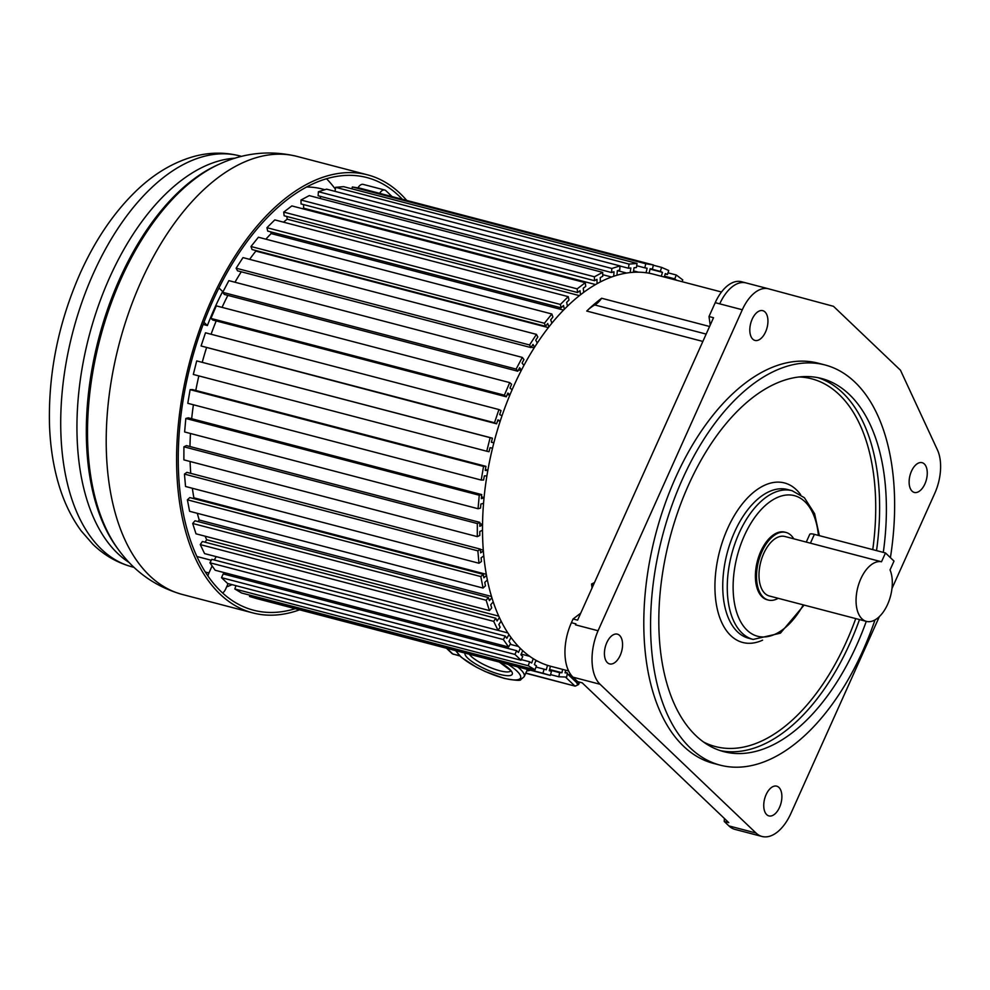 <?xml version="1.0" encoding="UTF-8"?>
<svg xmlns="http://www.w3.org/2000/svg" width="990" height="990" viewBox="0 0 990 990"><rect width="100%" height="100%" fill="white"/><g stroke="black" fill="none" stroke-linecap="round" stroke-linejoin="round"><path stroke-width="1.49" d="M724.383 818.47L724.247 821.465L728.925 825.92A41.927 23.092 104.7 0 0 734.976 829.397L762.065 836.476A41.927 23.092 -75.3 0 1 756.001 833.011L600.089 684.276A41.927 23.092 -75.3 0 1 598.059 630.741L742.314 309.759A37.991 20.926 -75.3 0 1 768.488 288.795A37.991 20.926 -75.3 0 1 768.574 288.82L833.37 306.281A1.398 0.767 -75.3 0 1 833.568 306.393L900.467 370.211L937.431 449.906A38.004 20.926 -75.3 0 1 934.758 493.354L891.965 588.543M721.487 292.001L653.363 274.18A202.653 111.61 104.7 0 0 502.846 413.375A202.653 111.61 104.7 0 0 521.507 649.514A202.653 111.61 104.7 0 0 550.787 666.295L568.619 670.96M593.233 585.35A136.038 65.105 -6.4 0 0 591.562 584.013L592.057 587.961M591.562 584.013L594.495 582.553M601.623 298.25A24.453 13.464 -75.3 0 1 594.755 304.945A55.91 30.789 104.7 0 0 586.724 311.046A202.653 111.61 -75.3 0 1 601.623 298.25L709.57 326.49M742.314 309.759L719.742 303.856A37.991 20.926 -75.3 0 1 745.916 282.892A37.991 20.926 -75.3 0 1 746.002 282.917L741.485 281.729A38.004 20.926 104.7 0 0 741.399 281.704A38.004 20.926 104.7 0 0 715.25 302.618L709.001 316.528L710.201 325.079M879.355 616.621L790.948 813.347A41.927 23.092 -75.3 0 1 762.065 836.476M752.759 339.149A15.37 8.464 104.7 0 0 754.974 340.424A15.37 8.464 104.7 0 0 766.396 329.868A15.37 8.464 104.7 0 0 764.985 311.949A15.37 8.464 104.7 0 0 762.758 310.674A15.37 8.464 104.7 0 0 751.348 321.243A15.37 8.464 104.7 0 0 752.759 339.149M912.087 491.151A15.37 8.464 104.7 0 0 914.302 492.426A15.37 8.464 104.7 0 0 925.724 481.87A15.37 8.464 104.7 0 0 924.313 463.951A15.37 8.464 104.7 0 0 922.086 462.677A15.37 8.464 104.7 0 0 910.664 473.232A15.37 8.464 104.7 0 0 912.087 491.151M766.705 814.634A15.37 8.464 104.7 0 0 768.921 815.909A15.37 8.464 104.7 0 0 780.343 805.34A15.37 8.464 104.7 0 0 778.932 787.434A15.37 8.464 104.7 0 0 776.705 786.159A15.37 8.464 104.7 0 0 765.282 796.715A15.37 8.464 104.7 0 0 766.705 814.634M607.377 662.632A15.37 8.464 104.7 0 0 609.593 663.906A15.37 8.464 104.7 0 0 621.015 653.351A15.37 8.464 104.7 0 0 619.604 635.432A15.37 8.464 104.7 0 0 617.376 634.157A15.37 8.464 104.7 0 0 605.967 644.713A15.37 8.464 104.7 0 0 607.377 662.632M824.967 364.951L818.198 363.182A206.848 113.924 104.7 0 0 664.562 505.246A206.848 113.924 104.7 0 0 683.607 746.274A206.848 113.924 104.7 0 0 713.493 763.401L720.262 765.171A206.848 113.924 -75.3 0 1 690.376 748.044A206.848 113.924 -75.3 0 1 671.331 507.016A206.848 113.924 -75.3 0 1 824.967 364.951A206.848 113.924 -75.3 0 1 854.853 382.078A206.848 113.924 -75.3 0 1 890.406 557.642M709.001 316.528L713.518 317.716L577.591 620.148L573.074 618.973L571.403 622.698A41.927 23.092 104.7 0 0 573.012 677.185L577.677 681.64L582.194 682.828L728.764 822.64L724.247 821.465M571.403 622.698L575.92 623.861L575.487 624.839L598.059 630.741M580.722 613.169L573.074 618.973M874.999 619.913A206.848 113.924 -75.3 0 1 720.262 765.171M883.303 552.383A192.877 106.227 104.7 0 0 849.296 394.441A192.877 106.227 104.7 0 0 821.428 378.465A192.877 106.227 104.7 0 0 678.175 510.939A192.877 106.227 104.7 0 0 695.933 735.681A192.877 106.227 104.7 0 0 723.801 751.658A192.877 106.227 104.7 0 0 866.287 621.349M785.973 532.447L784.847 532.15A34.935 19.243 104.7 0 0 758.897 556.145A34.935 19.243 104.7 0 0 762.114 596.859A34.935 19.243 104.7 0 0 767.163 599.754L768.29 600.051A34.935 19.243 -75.3 0 1 763.24 597.156A34.935 19.243 -75.3 0 1 760.023 556.442A34.935 19.243 -75.3 0 1 785.973 532.447A34.935 19.243 -75.3 0 1 791.022 535.33A34.935 19.243 -75.3 0 1 793.757 538.808M778.19 598.307A34.935 19.243 -75.3 0 1 768.29 600.051M784.909 536.493A30.752 16.929 104.7 0 0 762.077 557.618A30.752 16.929 104.7 0 0 764.899 593.443A30.752 16.929 104.7 0 0 769.341 595.992L866.411 621.386A30.752 16.929 -75.3 0 1 861.968 618.837A30.752 16.929 -75.3 0 1 858.998 583.407A30.752 16.929 -75.3 0 1 881.508 561.775L784.909 536.493M806.268 542.087L809.721 534.402A9.789 2.388 -155.8 0 1 814.386 534.353L885.481 552.952L894.007 561.082L890.035 569.918A30.752 16.929 -75.3 0 1 887.411 604.791A30.752 16.929 -75.3 0 1 866.411 621.386M885.481 552.952L881.508 561.775M565.599 670.168L565.092 672.841L567.443 672.928L566.651 677.061L558.83 676.776L559.622 672.655L561.961 672.73L562.605 669.389M550.452 666.208L549.24 670.676L551.455 671.331L550.341 675.415L542.953 673.237L544.067 669.153L546.282 669.809L547.495 665.33M535.949 660.28L534.402 664.612L536.444 665.824L535.033 669.772L528.227 665.738L529.638 661.79L531.679 663.003L533.226 658.672M520.294 648.339L518.451 652.435L516.619 650.69L514.949 654.427L521.037 660.243L522.72 656.506L520.889 654.761L522.732 650.653M511.063 637.523L508.959 641.322L510.531 643.562L508.613 647.015L503.353 639.54L505.271 636.087L506.855 638.327L508.959 634.541M501.163 621.138L498.836 624.542L500.123 627.239L498.007 630.358L493.688 621.361L495.804 618.255L497.104 620.953L499.43 617.537M493.23 601.809L490.718 604.766L491.708 607.872L489.431 610.57L486.127 600.237L488.404 597.539L489.394 600.633L491.906 597.675M487.414 579.917L484.778 582.38L485.446 585.82L483.046 588.06L480.818 576.576L483.219 574.336L483.887 577.789L486.523 575.326M483.825 555.897L481.115 557.803L481.437 561.516L478.974 563.248L477.873 550.848L480.348 549.116L480.67 552.841L483.392 550.935M482.538 530.207L479.804 531.519L479.791 535.442L477.291 536.63L477.353 523.562L479.841 522.361L479.828 526.284L482.563 524.972M483.59 503.341L480.88 504.046L480.521 508.093L478.046 508.724L479.259 495.223L481.722 494.592L481.363 498.638L484.061 497.945M486.932 475.844L484.308 475.905L483.615 480.014L481.227 480.063L483.541 466.414L485.942 466.352L485.236 470.448L487.86 470.386M492.525 448.235L490.038 447.666L489.011 451.737L486.746 451.217L490.149 437.667L492.414 438.174L491.399 442.245L493.886 442.815M500.247 421.047L497.933 419.859L496.609 423.819L494.505 422.742L498.923 409.551L501.027 410.64L499.703 414.587L502.017 415.775M509.949 394.824L507.87 393.042L506.274 396.804L504.368 395.183L509.714 382.623L511.607 384.256L510.011 388.018L512.09 389.8M521.458 370.062L519.639 367.723L517.782 371.225L516.136 369.084L522.299 357.402L523.945 359.543L522.101 363.045L523.92 365.397M534.513 347.255L533.004 344.396L530.949 347.577L529.563 344.966L536.432 334.373L537.805 336.984L535.751 340.164L537.261 343.023M548.906 326.849L547.718 323.52L545.49 326.304L544.413 323.272L551.838 313.991L552.927 317.023L550.688 319.807L551.875 323.136M564.325 309.226L563.496 305.502L561.132 307.841L560.377 304.45L568.235 296.654L568.99 300.044L566.639 302.383L567.468 306.096M580.474 294.735L580.016 290.689L577.578 292.533L577.158 288.857L585.288 282.682L585.709 286.37L583.271 288.226L583.716 292.26M597.044 283.66L596.97 279.366L594.495 280.69L594.421 276.779L602.663 272.374L602.737 276.284L600.262 277.608L600.336 281.89M613.713 276.222L614.023 271.767L611.56 272.535L611.832 268.476L620.025 265.914L619.752 269.973L617.29 270.74L616.993 275.195M630.16 272.547L630.84 268.018L628.44 268.228L629.058 264.095L637.053 263.427L636.434 267.548L634.033 267.758L633.353 272.287M646.062 272.733L647.101 268.216L644.812 267.844L645.765 263.736L653.388 264.961L652.435 269.082L650.145 268.711L649.106 273.228M661.258 276.247L662.483 272.349L660.342 271.409L661.605 267.387L668.72 270.505L667.458 274.527L665.33 273.587L664.253 277.027M676.603 280.257L674.747 278.846L676.294 274.997L682.766 279.923L682.048 281.68M653.388 264.961L359.952 188.199L352.329 186.974L351.896 188.83M637.053 263.427L343.617 186.665L335.635 187.333L335.028 191.355M620.025 265.914L326.601 189.152L318.409 191.713L318.124 195.772L611.56 272.535M320.488 196.391L320.352 198.52M602.663 272.374L309.226 195.612L300.997 200.017L301.059 203.928L594.495 280.69M303.571 204.583L303.633 208.185A201.255 110.843 104.7 0 0 302.643 208.742A201.255 110.843 -75.3 0 1 303.633 208.185L595.497 284.538M585.288 282.682L291.852 205.92L283.722 212.095L284.142 215.771L577.578 292.533M286.877 216.488L287.174 219.186A201.255 110.843 104.7 0 0 283.499 222.156A201.255 110.843 -75.3 0 1 287.174 219.186L579.348 295.626M568.235 296.654L274.799 219.891L266.941 227.688L267.696 231.078L561.132 307.841M270.753 231.883L271.136 233.578A201.255 110.843 104.7 0 0 265.852 239.172A201.255 110.843 -75.3 0 1 271.136 233.578L563.496 310.068M551.838 313.991L258.415 237.229L250.977 246.51L252.054 249.542L545.49 326.304M255.606 250.47L255.828 251.089A201.255 110.843 104.7 0 0 249.641 259.355A201.255 110.843 -75.3 0 1 255.828 251.089L548.312 327.603M536.432 334.373L242.996 257.61L236.127 268.203L237.513 270.815L530.949 347.577M241.263 271.792A201.255 110.843 104.7 0 0 234.977 282.237A201.255 110.843 -75.3 0 1 241.263 271.792M522.299 357.402L228.863 280.64L222.701 292.322L224.359 294.463L517.782 371.225M227.861 295.379A201.255 110.843 104.7 0 0 222.057 307.37A201.255 110.843 -75.3 0 1 227.861 295.379M509.714 382.623L216.278 305.861L210.932 318.421L212.838 320.042L506.274 396.804M216.191 320.921A201.255 110.843 104.7 0 0 211.08 334.249A201.255 110.843 -75.3 0 1 216.191 320.921M498.923 409.551L205.487 332.789L201.081 345.98L496.609 423.819M206.465 347.911A201.255 110.843 104.7 0 0 202.257 362.278A201.255 110.843 -75.3 0 1 206.465 347.911M492.414 438.174L196.713 360.904L193.31 374.455L486.746 451.217M198.842 375.903A201.255 110.843 104.7 0 0 195.797 390.444A201.255 110.843 -75.3 0 1 198.842 375.903M485.942 466.352L192.506 389.59L190.117 389.652L187.791 403.301L481.227 480.063M193.409 404.774A201.255 110.843 104.7 0 0 191.676 418.721A201.255 110.843 -75.3 0 1 193.409 404.774M481.722 494.592L188.286 417.829L185.823 418.461L184.623 431.962L478.046 508.724M190.476 433.496A201.255 110.843 104.7 0 0 189.981 446.539A201.255 110.843 -75.3 0 1 190.476 433.496M479.841 522.361L186.417 445.599L183.917 446.799L183.868 459.867L477.291 536.63M190.092 461.501A201.255 110.843 104.7 0 0 190.748 473.356A201.255 110.843 -75.3 0 1 190.092 461.501M480.348 549.116L186.912 472.354L184.449 474.086L185.538 486.486L478.974 563.248M486.338 574.336L193.879 497.821A201.255 110.843 -75.3 0 1 192.357 488.268A201.255 110.843 104.7 0 0 193.879 497.821L193.186 498.465M483.219 574.336L189.783 497.574L187.382 499.814L189.61 511.298L483.046 588.06M491.547 596.487L199.225 520.022A201.255 110.843 -75.3 0 1 197.319 513.315A201.255 110.843 104.7 0 0 199.225 520.022L197.938 521.544M488.404 597.539L194.981 520.777L192.691 523.475L195.995 533.808L489.431 610.57M498.799 616.164L206.7 539.748A201.255 110.843 -75.3 0 1 205.116 536.196A201.255 110.843 104.7 0 0 206.7 539.748L205.041 542.186M495.804 618.255L202.368 541.493L200.252 544.599L204.571 553.596L498.007 630.358M507.907 632.944L216.167 556.628A201.255 110.843 -75.3 0 1 216.154 556.615A201.255 110.843 104.7 0 0 216.167 556.628L214.31 559.969M505.271 636.087L211.835 559.325L209.917 562.778L215.177 570.252L508.613 647.015M226.166 573.136L225.534 574.547M516.619 650.69L223.196 573.928L221.513 577.665L227.601 583.481L521.037 660.243M235.979 585.672L234.803 588.976L241.61 593.01L535.033 669.772M249.876 595.176L249.529 596.475L256.905 598.653L550.341 675.415M676.294 274.997L667.99 272.819M674.747 278.846L664.513 276.173M667.458 274.527L665.218 273.933M661.605 267.387L653.326 265.221M660.342 271.409L650.145 268.748M662.483 272.349L650.059 269.094M645.765 263.736L352.329 186.974M644.812 267.844L636.706 265.728M633.563 270.901L638.352 272.163M629.058 264.095L335.635 187.333M628.44 268.228L620.025 266.025M617.525 270.666L626.571 273.03M611.832 268.476L318.409 191.713M602.712 274.7L611.486 277.002M594.421 276.779L300.997 200.017M577.158 288.857L283.722 212.095M560.377 304.45L266.941 227.688M544.413 323.272L250.977 246.51M529.563 344.966L236.127 268.203M531.222 347.144L534.117 347.898M516.136 369.084L222.701 292.322M518.513 369.864L521.198 370.569M504.368 395.183L210.932 318.421M507.251 394.49L509.813 395.159M494.505 422.742L201.081 345.98M497.71 420.564L500.197 421.208M493.899 442.79L491.424 442.146M490.149 437.667L196.713 360.904M487.909 470.163L485.397 469.507M483.541 466.414L190.117 389.652M484.11 497.537L481.524 496.856M479.259 495.223L185.823 418.461M482.575 524.366L479.841 523.648M477.353 523.562L183.917 446.799M483.33 550.131L480.373 549.363M477.873 550.848L184.449 474.086M480.818 576.576L187.382 499.814M486.127 600.237L192.691 523.475M493.688 621.361L200.252 544.599M503.353 639.54L209.917 562.778M518.488 646.482L510.122 644.292M514.949 654.427L221.513 577.665M529.724 656.321L521.186 654.093M529.638 661.79L521.322 659.612M528.227 665.738L234.803 588.976M538.077 661.431L535.751 660.813M544.067 669.153L536.011 667.05M542.953 673.237L249.529 596.475M561.961 672.73L549.561 669.488M559.622 672.655L549.425 669.982M558.83 676.776L550.564 674.611M567.443 672.928L565.191 672.346M571.193 675.168L567.208 674.128M324.868 189.696L322.332 189.028A201.255 110.843 104.7 0 0 306.492 187.011M218.926 287.954L222.676 291.53A201.255 110.843 104.7 0 0 214.632 308.162A201.255 110.843 104.7 0 0 207.38 325.561L203.965 322.295M203.148 324.448L207.38 325.561M211.315 560.278L197.01 556.529M392.127 196.626L385.952 190.724A8.39 4.616 -75.3 0 0 384.739 190.031A8.39 4.616 -75.3 0 0 379.64 193.359M384.739 190.031L363.157 184.388A8.39 4.616 104.7 0 0 357.959 187.877M207.974 575.908A8.39 4.616 -75.3 0 1 208.927 573L212.12 565.909M228.108 583.605L225.683 588.988A8.39 4.616 -75.3 0 1 222.651 592.961M299.611 609.815A226.413 124.691 -75.3 0 1 252.92 612.934A226.413 124.691 -75.3 0 1 211.563 299.772A226.413 124.691 -75.3 0 1 367.525 174.846A226.413 124.691 -75.3 0 1 406.729 200.438M402.348 199.299A223.616 123.156 104.7 0 0 366.82 177.544A223.616 123.156 104.7 0 0 212.788 300.935A223.616 123.156 104.7 0 0 253.626 610.224A223.616 123.156 104.7 0 0 295.23 608.677M326.514 178.707A223.616 123.156 -75.3 0 1 335.363 189.127M232.044 584.644A223.616 123.156 -75.3 0 1 226.623 586.909M577.034 683.57L578.036 683.942L578.915 681.974M525.826 673.052L575.215 686.157L578.568 684.56L579.645 682.159M459.793 655.962L452.776 653.945L459.521 655.702M586.724 311.046L702.851 341.426M746.002 282.905L768.574 288.82M719.742 303.856L715.238 302.655M600.089 684.276L573.012 677.185M728.925 825.92L756.001 833.011M818.012 377.685A192.877 106.227 -75.3 0 1 842.527 392.671A192.877 106.227 -75.3 0 1 876.534 550.613M859.506 619.579A192.877 106.227 -75.3 0 1 720.448 750.668M799.017 376.955A190.08 104.68 -75.3 0 1 839.149 394.552A190.08 104.68 -75.3 0 1 872.759 549.623M855.744 618.589A190.08 104.68 -75.3 0 1 703.519 742.005M800.65 494.666A82.455 45.416 104.7 0 0 796.368 489.753A82.455 45.416 104.7 0 0 727.65 528.425A82.455 45.416 104.7 0 0 730.806 635.642A82.455 45.416 104.7 0 0 762.585 640.171M787.557 489.518A76.873 42.335 104.7 0 0 730.459 542.31A76.873 42.335 104.7 0 0 737.538 631.88A76.873 42.335 104.7 0 0 748.65 638.253L753.155 639.429A76.873 42.335 -75.3 0 1 742.054 633.068A76.873 42.335 -75.3 0 1 734.976 543.498A76.873 42.335 -75.3 0 1 792.074 490.693L787.557 489.518M803.298 604.878A72.678 40.021 -75.3 0 1 747.104 630.246A72.678 40.021 -75.3 0 1 744.332 535.739A72.678 40.021 -75.3 0 1 804.895 501.658A72.678 40.021 -75.3 0 1 818.421 535.404M814.386 534.353L810.414 543.176M706.155 334.088L594.755 304.945M205.45 572.084L208.927 573M297.136 156.432A226.413 124.691 104.7 0 0 141.174 281.358A226.413 124.691 104.7 0 0 140.778 282.249A226.413 124.691 104.7 0 0 182.531 594.52C156.259 587.082 134.987 572.245 118.701 550.007A218.171 120.149 -75.3 0 1 120.78 279.477A218.171 120.149 -75.3 0 1 121.164 278.611A218.171 120.149 -75.3 0 1 219.693 163.981C244.778 152.571 270.592 150.047 297.136 156.432L367.525 174.846M219.693 163.981L217.515 164.959A216.538 119.258 104.7 0 0 120.136 277.831A216.538 119.258 104.7 0 0 119.728 278.735A216.538 119.258 104.7 0 0 117.29 548.101L118.701 550.007M92.949 274.403A212.404 116.981 104.7 0 0 132.326 566.911C117.352 562.865 104.173 555.291 92.775 544.166L81.254 530.974C71.206 517.287 63.558 501.286 58.299 482.971C53.151 465.09 50.218 445.76 49.5 424.97C48.201 373.317 58.435 322.752 80.202 273.277C94.805 240.855 112.885 213.964 134.454 192.592C152.955 174.29 173.077 162.174 194.832 156.222C210.016 152.262 225.015 152.151 239.84 155.913A212.404 116.981 104.7 0 0 93.53 273.116A212.404 116.981 104.7 0 0 92.949 274.403M129.356 562.667A212.404 116.981 -75.3 0 1 109.729 277.361A212.404 116.981 -75.3 0 1 110.125 276.482A212.404 116.981 -75.3 0 1 235.174 158.165M567.938 674.314L578.036 683.942A2.797 2.228 -46.3 0 1 574.658 685.823M574.67 685.823L565.426 677.012M446.923 648.351L452.776 653.945A2.797 2.228 -46.3 0 1 451.96 653.499A2.797 2.228 -46.3 0 1 451.96 653.487L446.44 648.227M526.829 670.824A41.927 10.209 -155.8 0 0 530.405 670.193M469.334 654.217A23.055 5.618 -155.8 0 0 499.839 670.774A23.055 5.618 -155.8 0 0 500.482 670.935A23.055 5.618 -155.8 0 0 510.63 670.948M465.077 653.103A25.851 6.299 -155.8 0 0 475.497 663.869A25.851 6.299 -155.8 0 0 499.938 674.4A25.851 6.299 -155.8 0 0 512.399 673.522A25.851 6.299 -155.8 0 0 499.628 662.149M508.019 664.34A34.935 8.514 24.2 0 1 503.898 678.187A34.935 8.514 24.2 0 1 456.687 650.913M517.621 666.852A37.731 9.195 24.2 0 1 524.205 676.653L520.752 679.61C520.876 680.897 515.394 680.489 504.306 678.41L485.199 671.517L476.264 667.124L461.204 657.236L455.61 650.628M527.138 670.032L526.989 670.477A37.731 9.195 -155.8 0 0 527.187 669.351M741.399 281.704L768.488 288.795M792.074 490.693L804.4 497.735L814.584 513.662L819.349 535.652M804.103 605.088L780.405 633.179L753.155 639.429M182.531 594.52L252.92 612.934M239.84 155.913L241.61 156.383M132.326 566.911L134.096 567.369M575.215 686.157L525.752 673.225M453.432 654.303L451.96 653.499M526.989 670.477L524.205 676.653M499.269 662.05L510.815 670.638"/></g></svg>
